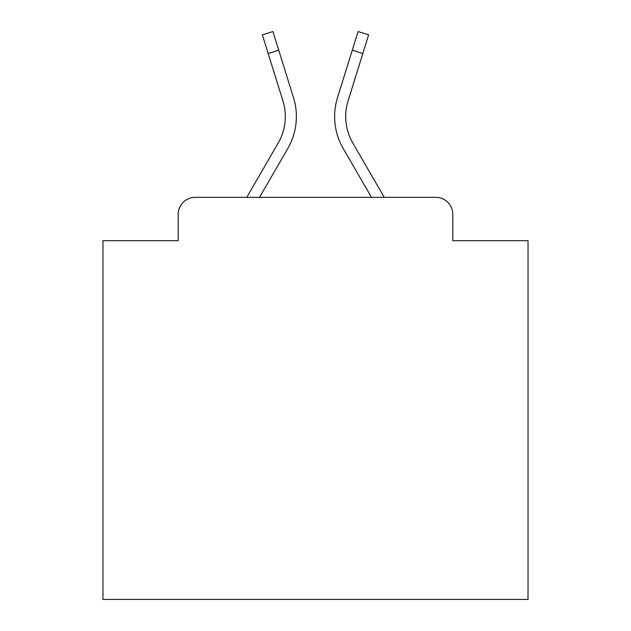 <?xml version="1.0" encoding="UTF-8"?>
<svg xmlns="http://www.w3.org/2000/svg" width="631" height="631" viewBox="0 0 631 631"><rect width="100%" height="100%" fill="white"/><g stroke="black" fill="none" stroke-linecap="round" stroke-linejoin="round"><path stroke-width="0.95" d="M178.202 214.335L178.202 240.687L178.202 214.335A17.005 17.005 0 0 1 195.208 197.329L246.76 197.329L278.224 142.977A52.712 52.712 0 0 0 282.933 100.897L262.362 34.839L272.915 31.55L293.486 97.608A63.763 63.763 0 0 1 287.791 148.514L259.53 197.329L371.47 197.329L343.209 148.514A63.763 63.763 0 0 1 337.514 97.608L358.085 31.55L368.638 34.839L362.817 53.509L352.272 50.22L337.514 97.608M452.798 240.687L452.798 214.335L452.798 240.687L528.037 240.687L528.037 599.45L102.963 599.45L102.963 240.687L178.202 240.687M452.798 214.335A17.005 17.005 0 0 0 435.792 197.329L195.208 197.329M352.776 142.977A52.712 52.712 0 0 1 348.067 100.897A52.712 52.712 0 0 0 352.776 142.977A52.712 52.712 0 0 1 348.067 100.897A52.712 52.712 0 0 0 352.776 142.977A52.712 52.712 0 0 1 348.067 100.897A52.712 52.712 0 0 0 352.776 142.977A52.712 52.712 0 0 1 348.067 100.897A52.712 52.712 0 0 0 352.776 142.977A52.712 52.712 0 0 1 348.067 100.897A52.712 52.712 0 0 0 352.776 142.977A52.712 52.712 0 0 1 348.067 100.897A52.712 52.712 0 0 0 352.776 142.977A52.712 52.712 0 0 1 348.067 100.897A52.712 52.712 0 0 0 352.776 142.977A52.712 52.712 0 0 1 348.067 100.897A52.712 52.712 0 0 0 352.776 142.977A52.712 52.712 0 0 1 348.067 100.897A52.712 52.712 0 0 0 352.776 142.977A52.712 52.712 0 0 1 348.067 100.897A52.712 52.712 0 0 0 352.776 142.977A52.712 52.712 0 0 1 348.067 100.897A52.712 52.712 0 0 0 352.776 142.977A52.712 52.712 0 0 1 348.067 100.897A52.712 52.712 0 0 0 352.776 142.977A52.712 52.712 0 0 1 348.067 100.897A52.712 52.712 0 0 0 352.776 142.977A52.712 52.712 0 0 1 348.067 100.897A52.712 52.712 0 0 0 352.776 142.977A52.712 52.712 0 0 1 348.067 100.897A52.712 52.712 0 0 0 352.776 142.977L384.24 197.329L435.792 197.329M268.183 53.509L278.728 50.22L293.486 97.608M278.224 142.977A52.712 52.712 0 0 0 282.933 100.897A52.712 52.712 0 0 1 278.224 142.977A52.712 52.712 0 0 0 282.933 100.897A52.712 52.712 0 0 1 278.224 142.977A52.712 52.712 0 0 0 282.933 100.897A52.712 52.712 0 0 1 278.224 142.977A52.712 52.712 0 0 0 282.933 100.897A52.712 52.712 0 0 1 278.224 142.977A52.712 52.712 0 0 0 282.933 100.897A52.712 52.712 0 0 1 278.224 142.977A52.712 52.712 0 0 0 282.933 100.897A52.712 52.712 0 0 1 278.224 142.977A52.712 52.712 0 0 0 282.933 100.897A52.712 52.712 0 0 1 278.224 142.977A52.712 52.712 0 0 0 282.933 100.897A52.712 52.712 0 0 1 278.224 142.977A52.712 52.712 0 0 0 282.933 100.897A52.712 52.712 0 0 1 278.224 142.977A52.712 52.712 0 0 0 282.933 100.897A52.712 52.712 0 0 1 278.224 142.977A52.712 52.712 0 0 0 282.933 100.897A52.712 52.712 0 0 1 278.224 142.977A52.712 52.712 0 0 0 282.933 100.897A52.712 52.712 0 0 1 278.224 142.977A52.712 52.712 0 0 0 282.933 100.897M348.067 100.897L362.817 53.509"/></g></svg>
